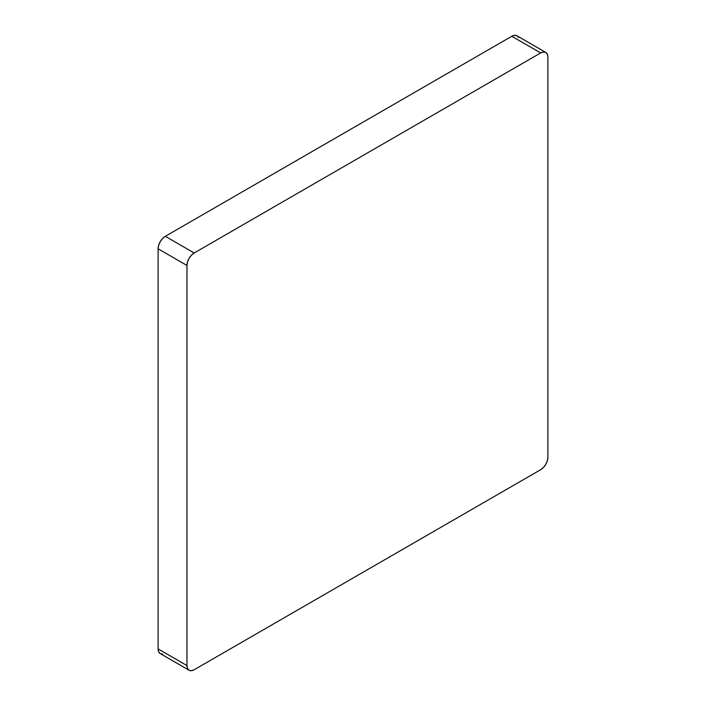 <?xml version="1.0" encoding="UTF-8"?>
<svg xmlns="http://www.w3.org/2000/svg" width="706" height="706" viewBox="0 0 706 706"><rect width="100%" height="100%" fill="white"/><g stroke="black" fill="none" stroke-linecap="round" stroke-linejoin="round"><path stroke-width="1.06" d="M518.478 37.559L517.807 36.5M516.916 35.759L545.782 52.429A10.211 5.895 -60 0 0 540.681 52.932L511.806 36.262A10.211 5.895 120 0 1 516.916 35.759L514.568 35.3L511.806 36.262L165.319 236.307L162.556 238.531L160.218 241.69L158.647 245.3L158.1 248.803L158.1 648.902L158.647 651.77L160.218 653.571L189.084 670.241L191.432 670.7L194.194 669.738L540.681 469.693L543.443 467.469L545.782 464.31L547.353 460.7L547.9 457.197L547.9 57.098L547.353 54.23L545.782 52.429L543.443 51.97L540.681 52.932L194.194 252.977L165.319 236.307L511.806 36.262L540.681 52.932L194.194 252.977L191.432 255.201L189.084 258.361L187.522 261.97L186.975 265.474L186.975 665.573L158.1 648.902L158.1 248.803L186.975 265.474L186.975 665.573L187.522 668.441L189.084 670.241A10.211 5.895 -60 0 1 186.975 665.573L158.1 648.902A10.211 5.895 120 0 0 160.218 653.571M161.303 653.977L162.556 654.03M189.084 670.241A10.211 5.895 -60 0 0 194.194 669.738L540.681 469.693A10.211 5.895 -60 0 0 547.9 457.197L547.9 57.098A10.211 5.895 -60 0 0 545.782 52.429M158.1 248.803L186.975 265.474A10.211 5.895 -60 0 1 194.194 252.977L165.319 236.307A10.211 5.895 120 0 0 158.1 248.803"/></g></svg>
